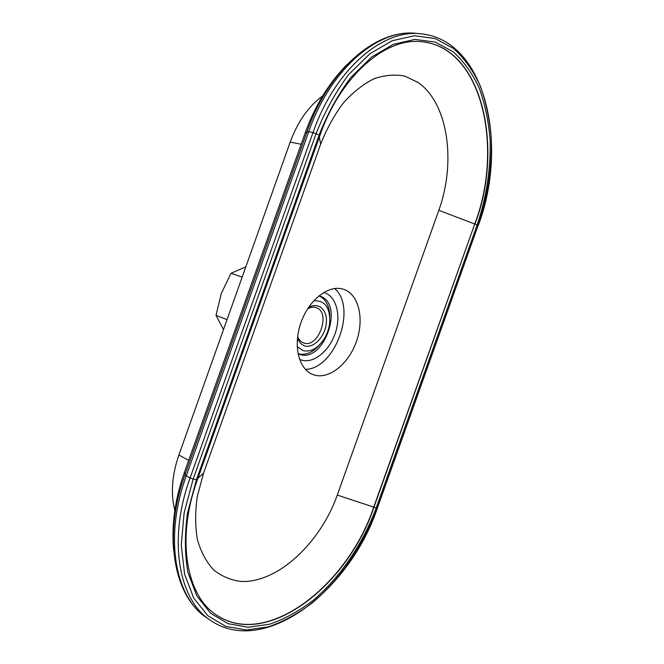 <?xml version="1.0" encoding="UTF-8"?>
<svg xmlns="http://www.w3.org/2000/svg" width="664" height="664" viewBox="0 0 664 664"><rect width="100%" height="100%" fill="white"/><g stroke="black" fill="none" stroke-linecap="round" stroke-linejoin="round"><path stroke-width="1" d="M337.279 495.07L438.838 210.314C456.052 162.655 448.54 104.265 418.511 82.701L404.891 76.153C394.939 74.194 384.589 75.09 373.849 78.825C363.125 84.228 352.957 92.279 343.329 102.986C334.307 115.03 326.738 128.774 320.621 144.204L203.557 473.141L197.266 496.564C195.091 512.044 195.141 526.403 197.415 539.641C200.926 551.859 206.272 561.902 213.459 569.787C221.51 576.227 230.632 580.112 240.833 581.432C277.768 583.307 320.504 542.729 337.279 495.07L376.181 507.918L377.484 507.819L478.047 225.627L377.326 507.885C363.656 544.679 340.549 578.966 312.528 602.68C298.178 613.553 283.47 621.604 268.422 626.833L246.361 629.987L225.76 626.376L207.824 615.702L193.747 598.115L184.617 574.244L181.255 545.269L184.119 512.857L193.166 479.076L197.374 479.848L319.874 135.614L319.102 135.024L196.403 479.84L187.572 512.766C184.567 534.454 184.7 554.415 187.987 572.65L196.843 595.965L210.529 613.179L227.993 623.654L248.079 627.248L269.609 624.218C284.317 619.147 298.692 611.295 312.727 600.679C340.151 577.514 362.793 543.949 376.181 507.918L477.175 224.913L478.047 225.627C487.584 197.142 491.999 168.224 491.294 138.867C489.758 119.927 486.098 102.322 480.313 86.063C473.324 70.924 464.418 58.415 453.587 48.547L435.194 38.545L414.394 35.723L392.208 40.736L369.889 53.751L348.849 74.368C335.868 91.557 324.953 111.295 316.097 133.588L193.166 479.076L190.112 477.939C167.66 539.417 178.483 599.899 210.505 620.375C265.044 657.725 350.526 589.259 377.476 507.844M344.749 289.736C359.29 295.58 364.27 319.782 356.336 341.736C348.6 363.764 329.385 379.501 314.363 375.027L312.619 374.421C298.526 369.01 292.816 344.84 301.141 322.115C309.266 299.323 329.112 284.391 343.404 289.247L344.749 289.736M438.838 210.314L474.752 224.009L373.741 507.089C348.044 584.826 266.77 649.309 216.389 614.939M322.621 95.956C308.553 106.248 297.746 121.62 290.201 142.079L178.873 455.047C171.91 475.341 170.565 493.784 174.831 510.375M197.366 479.881C175.902 538.67 186.343 596.098 216.489 615.005C266.845 649.525 348.226 585.001 373.94 507.188L474.752 224.009C503.934 147.864 482.247 47.468 421.789 41.749M227.047 319.625L216.016 315.375L221.253 293.538L230.981 273.311L245.356 267.044M223.262 329.161L216.016 315.375M242.169 277.104L230.981 273.311M305.382 369.35C335.096 369.292 357.406 307.556 334.598 288.508M297.638 336.407C298.85 339.669 300.767 341.819 303.398 342.856L303.755 342.981C318.562 348.675 331.402 312.022 316.139 307.615C313.449 306.735 310.594 307.158 307.581 308.893M297.489 337.702C298.866 341.952 301.248 344.657 304.618 345.819C313.466 348.849 325.086 336.582 326.298 323.243C327.842 309.839 318.189 301.199 308.295 307.797M297.181 346.591L302.917 350.592C310.395 352.318 317.292 348.716 323.609 339.785C326.945 334.623 328.979 329.004 329.709 322.903C330.332 307.664 325.011 300.286 313.74 300.767M329.817 316.612C329.518 306.062 325.891 299.132 318.936 295.829L319.774 296.086C344.94 303.199 324.206 363.308 299.705 354.36L298.07 353.721C305.515 355.605 312.719 352.592 319.674 344.682M299.539 359.357L301.414 360.071C313.682 363.913 329.502 350.924 335.353 332.905C341.404 314.952 336.192 295.779 323.717 292.459M307 131.821L308.702 131.721L186.277 475.806L190.112 477.939L313.01 132.534L319.102 135.024C327.726 113.295 338.366 94.039 351.007 77.265L371.508 57.129L393.254 44.372L414.892 39.4L435.202 42.081L453.172 51.775C463.771 61.379 472.486 73.571 479.333 88.345C485.01 104.223 488.604 121.429 490.115 139.963C490.82 168.689 486.504 197.009 477.175 224.913L474.967 224.058C504.184 147.848 482.446 47.351 421.906 41.766C386.124 36.943 340.682 75.547 319.882 135.581M308.702 131.721L313.01 132.534C334.756 69.745 382.456 28.975 420.727 33.789L416.32 33.383C378.007 28.577 330.357 69.18 308.702 131.721M197.963 478.204L203.557 473.141M319.326 137.149L320.621 144.204M178.873 455.047L188.692 460.359M290.201 142.079L301.141 144.279M184.476 472.204L185.065 474.552M305.083 133.198L306.984 131.879M185.04 474.611L186.277 475.806C163.917 537.043 174.806 597.368 206.861 617.877C173.503 596.272 162.854 535.408 185.007 474.702L307.034 131.729C328.497 69.745 376.289 28.594 416.32 33.383M347.322 64.275C329.112 82.626 315.101 105.418 305.282 132.642L184.26 472.801C174.898 499.477 171.362 525.39 173.653 550.547M478.146 225.752C508.682 145.98 486.272 39.857 420.727 33.789M206.861 617.877L210.505 620.375"/></g></svg>
